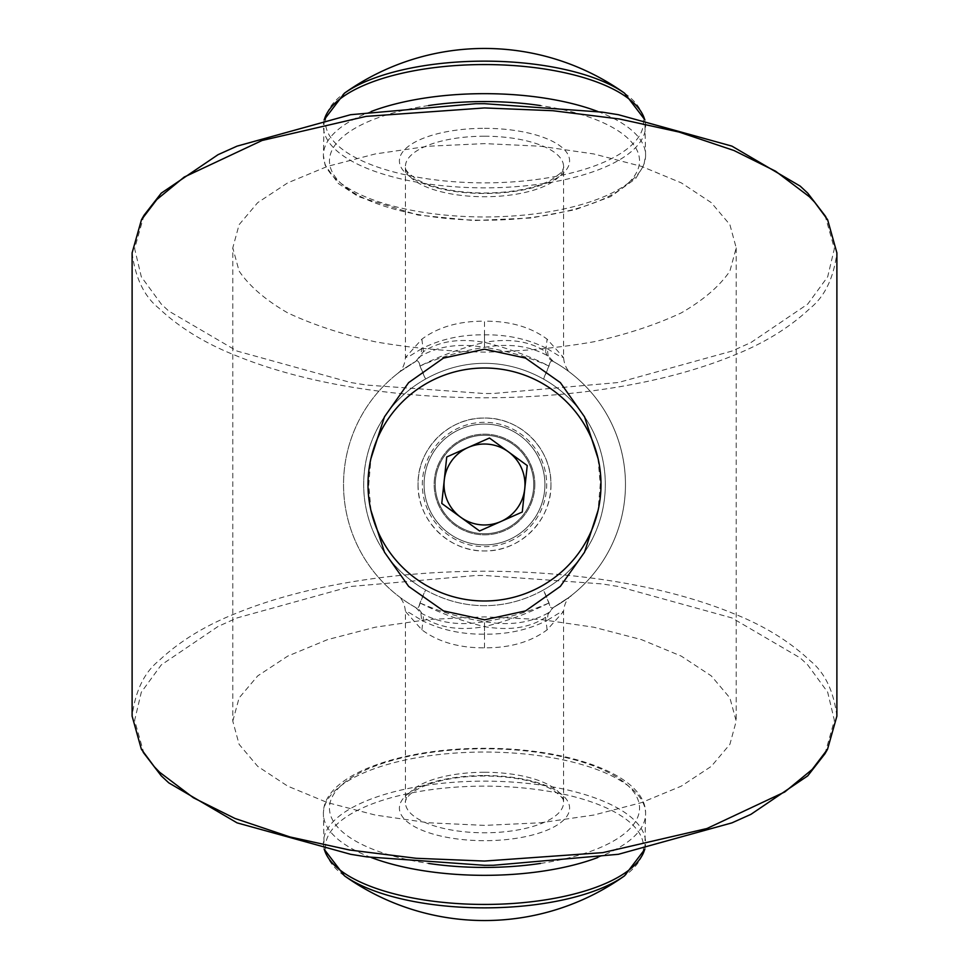 <?xml version="1.0" encoding="UTF-8"?>
<svg xmlns="http://www.w3.org/2000/svg" width="969" height="969" viewBox="0 0 969 969"><rect width="100%" height="100%" fill="white"/><g stroke="black" fill="none" stroke-linecap="round" stroke-linejoin="round"><path stroke-width="0.73" stroke-dasharray="4.84 3.63" d="M144.018 753.725L134.618 720.391L141.304 692.229L161.254 664.928L218.049 626.471L237.09 617.919L350.608 586.499L475.585 575.513L484.5 575.465L602.27 583.932L618.392 586.499L731.91 617.919L800.176 657.903L807.746 664.928L827.696 692.229L834.382 720.391L824.982 753.725M836.889 716.127C833.655 690.921 824.728 672.462 810.132 660.737C789.687 641.478 764.202 625.78 733.678 613.643C666.2 585.906 577.282 571.383 484.5 571.201C391.694 571.383 302.812 585.906 235.322 613.643C204.883 625.732 179.422 641.405 158.94 660.664C144.308 672.389 135.369 690.873 132.111 716.127M824.982 215.275L834.382 248.609L827.696 276.771L807.746 304.072L750.951 342.529L731.91 351.081L618.392 382.501L493.415 393.487L484.5 393.535L366.73 385.068L350.608 382.501L237.09 351.081L168.824 311.097L161.254 304.072L141.304 276.771L134.618 248.609L144.018 215.275M132.111 252.873C135.345 278.079 144.272 296.538 158.868 308.263C179.313 327.522 204.798 343.22 235.322 355.357C302.8 383.094 391.706 397.617 484.5 397.799C577.294 397.617 666.188 383.094 733.678 355.357C764.117 343.268 789.578 327.595 810.06 308.336C824.692 296.611 833.631 278.127 836.889 252.873M550.949 484.5C551.749 520.123 520.135 551.749 484.5 550.949C448.865 551.749 417.251 520.123 418.051 484.5C417.251 448.877 448.865 417.251 484.5 418.051C520.135 417.251 551.749 448.877 550.949 484.5M418.051 484.5A66.449 66.449 0 0 0 517.725 542.046A66.449 66.449 0 0 0 517.725 426.954A66.449 66.449 0 0 0 418.051 484.5M370.957 510.53L368.741 484.5L370.957 458.47M598.043 458.47L600.259 484.5L598.055 510.493M232.79 721.13L239.101 697.922L257.718 675.89L287.708 656.122L327.57 639.613L375.294 627.197L428.492 619.482L484.5 616.865L540.508 619.482L593.706 627.197L641.43 639.613L681.292 656.122L711.282 675.89L729.899 697.922L736.21 721.13L729.899 744.325L711.282 766.37L681.292 786.138L641.43 802.647L593.706 815.062L540.508 822.778L484.5 825.382L428.492 822.778L375.294 815.062L327.57 802.647L287.708 786.138L257.718 766.37L239.101 744.325L232.79 721.13L232.79 247.87L239.101 224.675L257.718 202.63L287.708 182.862L327.57 166.353L375.294 153.938L428.492 146.222L484.5 143.618L540.508 146.222L593.706 153.938L641.43 166.353L681.292 182.862L711.282 202.63L729.899 224.675L736.21 247.87L729.899 271.078C719.604 286.182 703.409 300.124 681.292 312.878C656.195 324.651 627.004 334.293 593.706 341.803C558.774 347.895 522.364 351.347 484.5 352.135C446.636 351.347 410.226 347.895 375.294 341.803C341.996 334.293 312.805 324.651 287.708 312.878C265.591 300.124 249.396 286.182 239.101 271.078L232.79 247.87M421.89 629.85L423.429 617.314C421.709 612.081 419.165 608.835 415.762 607.563L420.825 612.953L421.709 620.33L409.402 612.747L405.43 611.427L421.89 629.85C438.303 641.999 459.173 647.995 484.5 647.825C509.827 647.995 530.697 641.999 547.11 629.85L563.57 611.427L559.622 612.735L547.291 620.33L548.175 612.953L553.432 607.454C551.361 608.907 549.883 607.393 549.011 602.924L543.585 589.891A120.822 120.822 0 0 0 543.585 379.109A181.639 145.047 90.7 0 0 484.5 363.327A181.639 145.047 89.3 0 0 425.415 379.109L419.989 366.076C418.669 361.134 417.203 359.62 415.568 361.546C391.803 376.965 391.876 376.929 415.762 361.437A140.953 140.953 0 0 0 415.762 607.563C417.7 608.786 419.153 607.272 420.122 603.009L425.585 589.976A181.627 145.059 90.7 0 0 484.5 605.673A181.627 145.059 89.3 0 0 543.415 589.976L548.878 603.009C549.847 607.272 551.3 608.786 553.238 607.563A140.953 140.953 0 0 0 553.238 361.437L553.432 361.546A140.953 140.953 0 0 1 553.432 607.454C577.197 592.035 577.124 592.071 553.238 607.563A140.953 140.953 0 0 0 553.238 361.437C551.3 360.214 549.847 361.728 548.878 365.991L543.415 379.024A181.627 145.059 90.7 0 0 484.5 363.327A181.627 145.059 89.3 0 0 425.585 379.024L420.122 365.991C419.153 361.728 417.7 360.214 415.762 361.437L423.429 351.686C439.127 341.185 459.488 338.084 484.5 342.36C507.817 348.113 529.28 355.986 548.878 365.991M543.585 589.891A181.639 145.047 89.3 0 1 484.5 605.673A181.639 145.047 90.7 0 1 425.415 589.891L419.989 602.924C418.669 607.866 417.203 609.38 415.568 607.454A140.953 140.953 0 0 1 415.568 361.546L420.825 356.047C438.836 345.945 460.069 343.05 484.5 347.362L484.5 342.36C461.183 348.113 439.72 355.986 420.122 365.991M534.84 484.5A50.34 50.34 0 0 0 459.33 440.907A50.34 50.34 0 0 0 459.33 528.093A50.34 50.34 0 0 0 534.84 484.5A50.34 50.34 0 0 0 459.33 440.907A50.34 50.34 0 0 0 459.33 528.093A50.34 50.34 0 0 0 534.84 484.5M544.905 484.5A60.405 60.405 0 0 1 454.291 536.814A60.405 60.405 0 0 1 454.291 432.186A60.405 60.405 0 0 1 544.905 484.5M624.533 93.169A159.025 60.853 0 0 1 484.5 182.862A159.025 60.853 0 0 1 344.467 93.169M344.467 875.831A159.025 60.853 180 0 1 484.5 786.138A159.025 60.853 180 0 1 624.533 875.831M549.011 366.076C549.883 361.607 551.361 360.093 553.432 361.546L548.175 356.047C530.164 345.945 508.931 343.05 484.5 347.362C507.611 350.948 529.11 357.186 549.011 366.076L543.585 379.109M548.175 356.047L547.291 348.67C528.444 339.138 507.514 334.535 484.5 334.838C461.486 334.535 440.556 339.138 421.709 348.67L420.825 356.047M547.291 348.67L559.597 356.253L563.57 357.573L547.11 339.15C530.697 327.001 509.827 321.005 484.5 321.175L484.5 342.36C509.512 338.084 529.873 341.185 545.571 351.686L547.11 339.15M421.709 348.67L409.378 356.265L405.43 357.573L421.89 339.15C438.303 327.001 459.173 321.005 484.5 321.175M421.709 620.33C440.556 629.862 461.486 634.465 484.5 634.162C507.514 634.465 528.444 629.862 547.291 620.33M420.825 612.953C438.836 623.055 460.069 625.95 484.5 621.638L484.5 634.162M548.175 612.953C530.164 623.055 508.931 625.95 484.5 621.638C507.611 618.052 529.11 611.814 549.011 602.924M420.122 603.009C439.72 613.014 461.183 620.887 484.5 626.64L484.5 621.638C461.389 618.052 439.89 611.814 419.989 602.924M484.5 334.838L484.5 347.362C461.389 350.948 439.89 357.186 419.989 366.076M548.878 603.009C529.28 613.014 507.817 620.887 484.5 626.64C509.512 630.916 529.873 627.815 545.571 617.314L553.238 607.563M547.11 629.85L545.571 617.314M484.5 647.825L484.5 626.64C459.488 630.916 439.127 627.815 423.429 617.314M421.89 339.15L423.429 351.686M553.238 361.437C549.835 360.165 547.291 356.919 545.571 351.686M508.967 539.733A60.405 60.405 0 0 0 520.099 435.687A60.405 60.405 0 0 0 424.434 478.08A60.405 60.405 0 0 0 508.967 539.733A60.405 60.405 0 0 0 539.733 460.033A60.405 60.405 0 0 0 460.033 429.267A60.405 60.405 0 0 0 429.267 508.967A60.405 60.405 0 0 0 508.967 539.733A60.405 60.405 0 0 0 539.733 460.033A60.405 60.405 0 0 0 460.033 429.267A60.405 60.405 0 0 0 429.267 508.967A60.405 60.405 0 0 0 508.967 539.733A60.405 60.405 0 0 0 539.733 460.033A60.405 60.405 0 0 0 460.033 429.267A60.405 60.405 0 0 0 429.267 508.967A60.405 60.405 0 0 0 508.967 539.733A60.405 60.405 0 0 0 539.733 460.033A60.405 60.405 0 0 0 460.033 429.267A60.405 60.405 0 0 0 429.267 508.967A60.405 60.405 0 0 0 508.967 539.733A60.405 60.405 0 0 0 539.733 460.033A60.405 60.405 0 0 0 460.033 429.267A60.405 60.405 0 0 0 429.267 508.967A60.405 60.405 0 0 0 508.967 539.733A60.405 60.405 0 0 0 539.733 460.033A60.405 60.405 0 0 0 460.033 429.267A60.405 60.405 0 0 0 429.267 508.967A60.405 60.405 0 0 0 508.967 539.733A60.405 60.405 0 0 0 539.733 460.033A60.405 60.405 0 0 0 460.033 429.267A60.405 60.405 0 0 0 429.267 508.967A60.405 60.405 0 0 0 508.967 539.733A60.405 60.405 0 0 0 539.733 460.033A60.405 60.405 0 0 0 460.033 429.267A60.405 60.405 0 0 0 429.267 508.967A60.405 60.405 0 0 0 508.967 539.733A60.405 60.405 0 0 0 539.733 460.033A60.405 60.405 0 0 0 460.033 429.267A60.405 60.405 0 0 0 429.267 508.967A60.405 60.405 0 0 0 508.967 539.733A60.405 60.405 0 0 0 539.733 460.033A60.405 60.405 0 0 0 460.033 429.267A60.405 60.405 0 0 0 429.267 508.967A60.405 60.405 0 0 0 508.967 539.733A60.405 60.405 0 0 0 539.733 460.033A60.405 60.405 0 0 0 460.033 429.267A60.405 60.405 0 0 0 429.267 508.967A60.405 60.405 0 0 0 508.967 539.733A60.405 60.405 0 0 0 539.733 460.033A60.405 60.405 0 0 0 460.033 429.267A60.405 60.405 0 0 0 429.267 508.967A60.405 60.405 0 0 0 508.967 539.733A60.405 60.405 0 0 0 539.733 460.033A60.405 60.405 0 0 0 460.033 429.267A60.405 60.405 0 0 0 429.267 508.967A60.405 60.405 0 0 0 508.967 539.733A60.405 60.405 0 0 0 539.733 460.033A60.405 60.405 0 0 0 460.033 429.267A60.405 60.405 0 0 0 429.267 508.967A60.405 60.405 0 0 0 508.967 539.733A60.405 60.405 0 0 0 539.733 460.033A60.405 60.405 0 0 0 460.033 429.267A60.405 60.405 0 0 0 429.267 508.967A60.405 60.405 0 0 0 508.967 539.733A60.405 60.405 0 0 0 539.733 460.033A60.405 60.405 0 0 0 460.033 429.267A60.405 60.405 0 0 0 429.267 508.967A60.405 60.405 0 0 0 508.967 539.733A60.405 60.405 0 0 0 539.733 460.033A60.405 60.405 0 0 0 460.033 429.267A60.405 60.405 0 0 0 429.267 508.967A60.405 60.405 0 0 0 508.967 539.733A60.405 60.405 0 0 0 539.733 460.033A60.405 60.405 0 0 0 460.033 429.267A60.405 60.405 0 0 0 429.267 508.967A60.405 60.405 0 0 0 508.967 539.733A60.405 60.405 0 0 0 539.733 460.033A60.405 60.405 0 0 0 460.033 429.267A60.405 60.405 0 0 0 429.267 508.967A60.405 60.405 0 0 0 508.967 539.733A60.405 60.405 0 0 0 539.733 460.033A60.405 60.405 0 0 0 460.033 429.267A60.405 60.405 0 0 0 429.267 508.967A60.405 60.405 0 0 0 508.967 539.733A60.405 60.405 0 0 0 539.733 460.033A60.405 60.405 0 0 0 460.033 429.267A60.405 60.405 0 0 0 429.267 508.967A60.405 60.405 0 0 0 508.967 539.733A60.405 60.405 0 0 0 539.733 460.033A60.405 60.405 0 0 0 460.033 429.267A60.405 60.405 0 0 0 429.267 508.967A60.405 60.405 0 0 0 508.967 539.733A60.405 60.405 0 0 0 539.733 460.033A60.405 60.405 0 0 0 460.033 429.267A60.405 60.405 0 0 0 429.267 508.967A60.405 60.405 0 0 0 508.967 539.733A60.405 60.405 0 0 0 539.733 460.033A60.405 60.405 0 0 0 460.033 429.267A60.405 60.405 0 0 0 429.267 508.967A60.405 60.405 0 0 0 508.967 539.733A60.405 60.405 0 0 0 539.733 460.033A60.405 60.405 0 0 0 460.033 429.267A60.405 60.405 0 0 0 429.267 508.967A60.405 60.405 0 0 0 508.967 539.733A60.405 60.405 0 0 0 539.733 460.033A60.405 60.405 0 0 0 460.033 429.267A60.405 60.405 0 0 0 429.267 508.967A60.405 60.405 0 0 0 508.967 539.733A60.405 60.405 0 0 0 539.733 460.033A60.405 60.405 0 0 0 460.033 429.267A60.405 60.405 0 0 0 429.267 508.967A60.405 60.405 0 0 0 508.967 539.733A60.405 60.405 0 0 0 539.733 460.033A60.405 60.405 0 0 0 460.033 429.267A60.405 60.405 0 0 0 429.267 508.967A60.405 60.405 0 0 0 508.967 539.733A60.405 60.405 0 0 0 539.733 460.033A60.405 60.405 0 0 0 460.033 429.267A60.405 60.405 0 0 0 429.267 508.967A60.405 60.405 0 0 0 508.967 539.733A60.405 60.405 0 0 0 539.733 460.033A60.405 60.405 0 0 0 460.033 429.267A60.405 60.405 0 0 0 429.267 508.967A60.405 60.405 0 0 0 508.967 539.733A60.405 60.405 0 0 0 539.733 460.033A60.405 60.405 0 0 0 460.033 429.267A60.405 60.405 0 0 0 429.267 508.967A60.405 60.405 0 0 0 508.967 539.733A60.405 60.405 0 0 0 539.733 460.033A60.405 60.405 0 0 0 460.033 429.267A60.405 60.405 0 0 0 429.267 508.967A60.405 60.405 0 0 0 508.967 539.733A60.405 60.405 0 0 0 539.733 460.033A60.405 60.405 0 0 0 460.033 429.267A60.405 60.405 0 0 0 429.267 508.967A60.405 60.405 0 0 0 508.967 539.733A60.405 60.405 0 0 0 539.733 460.033A60.405 60.405 0 0 0 460.033 429.267A60.405 60.405 0 0 0 429.267 508.967A60.405 60.405 0 0 0 508.967 539.733A60.405 60.405 0 0 0 539.733 460.033A60.405 60.405 0 0 0 460.033 429.267A60.405 60.405 0 0 0 429.267 508.967A60.405 60.405 0 0 0 508.967 539.733A60.405 60.405 0 0 0 539.733 460.033A60.405 60.405 0 0 0 460.033 429.267A60.405 60.405 0 0 0 429.267 508.967A60.405 60.405 0 0 0 508.967 539.733A60.405 60.405 0 0 0 539.733 460.033A60.405 60.405 0 0 0 460.033 429.267A60.405 60.405 0 0 0 429.267 508.967A60.405 60.405 0 0 0 508.967 539.733A60.405 60.405 0 0 0 539.733 460.033A60.405 60.405 0 0 0 460.033 429.267A60.405 60.405 0 0 0 429.267 508.967A60.405 60.405 0 0 0 508.967 539.733A60.405 60.405 0 0 1 424.434 478.08A60.405 60.405 0 0 1 520.099 435.687A60.405 60.405 0 0 1 508.967 539.733M504.449 529.522A49.249 49.249 0 0 0 513.522 444.71A49.249 49.249 0 0 0 435.541 479.267A49.249 49.249 0 0 0 504.449 529.522M439.478 504.449A49.249 49.249 0 0 0 504.449 529.522A49.249 49.249 0 0 0 529.522 464.551A49.249 49.249 0 0 0 464.551 439.478A49.249 49.249 0 0 0 439.478 504.449A49.249 49.249 0 0 0 504.449 529.522A49.249 49.249 0 0 0 529.522 464.551A49.249 49.249 0 0 0 464.551 439.478A49.249 49.249 0 0 0 439.478 504.449A49.249 49.249 0 0 0 504.449 529.522A49.249 49.249 0 0 0 529.522 464.551A49.249 49.249 0 0 0 464.551 439.478A49.249 49.249 0 0 0 439.478 504.449A49.249 49.249 0 0 0 504.449 529.522A49.249 49.249 0 0 0 529.522 464.551A49.249 49.249 0 0 0 464.551 439.478A49.249 49.249 0 0 0 439.478 504.449A49.249 49.249 0 0 0 504.449 529.522A49.249 49.249 0 0 0 529.522 464.551A49.249 49.249 0 0 0 464.551 439.478A49.249 49.249 0 0 0 439.478 504.449A49.249 49.249 0 0 0 504.449 529.522A49.249 49.249 0 0 0 529.522 464.551A49.249 49.249 0 0 0 464.551 439.478A49.249 49.249 0 0 0 439.478 504.449A49.249 49.249 0 0 0 504.449 529.522A49.249 49.249 0 0 0 529.522 464.551A49.249 49.249 0 0 0 464.551 439.478A49.249 49.249 0 0 0 439.478 504.449A49.249 49.249 0 0 0 504.449 529.522A49.249 49.249 0 0 0 529.522 464.551A49.249 49.249 0 0 0 464.551 439.478A49.249 49.249 0 0 0 439.478 504.449A49.249 49.249 0 0 0 504.449 529.522A49.249 49.249 0 0 0 529.522 464.551A49.249 49.249 0 0 0 464.551 439.478A49.249 49.249 0 0 0 439.478 504.449A49.249 49.249 0 0 0 504.449 529.522A49.249 49.249 0 0 0 529.522 464.551A49.249 49.249 0 0 0 464.551 439.478A49.249 49.249 0 0 0 439.478 504.449A49.249 49.249 0 0 0 504.449 529.522A49.249 49.249 0 0 0 529.522 464.551A49.249 49.249 0 0 0 464.551 439.478A49.249 49.249 0 0 0 439.478 504.449A49.249 49.249 0 0 0 504.449 529.522A49.249 49.249 0 0 0 529.522 464.551A49.249 49.249 0 0 0 464.551 439.478A49.249 49.249 0 0 0 439.478 504.449A49.249 49.249 0 0 0 504.449 529.522A49.249 49.249 0 0 0 529.522 464.551A49.249 49.249 0 0 0 464.551 439.478A49.249 49.249 0 0 0 439.478 504.449A49.249 49.249 0 0 0 504.449 529.522A49.249 49.249 0 0 0 529.522 464.551A49.249 49.249 0 0 0 464.551 439.478A49.249 49.249 0 0 0 439.478 504.449A49.249 49.249 0 0 0 504.449 529.522A49.249 49.249 0 0 0 529.522 464.551A49.249 49.249 0 0 0 464.551 439.478A49.249 49.249 0 0 0 439.478 504.449A49.249 49.249 0 0 0 504.449 529.522A49.249 49.249 0 0 0 529.522 464.551A49.249 49.249 0 0 0 464.551 439.478A49.249 49.249 0 0 0 439.478 504.449A49.249 49.249 0 0 0 504.449 529.522A49.249 49.249 0 0 0 529.522 464.551A49.249 49.249 0 0 0 464.551 439.478A49.249 49.249 0 0 0 439.478 504.449A49.249 49.249 0 0 0 504.449 529.522A49.249 49.249 0 0 0 529.522 464.551A49.249 49.249 0 0 0 464.551 439.478A49.249 49.249 0 0 0 439.478 504.449A49.249 49.249 0 0 0 504.449 529.522A49.249 49.249 0 0 0 529.522 464.551A49.249 49.249 0 0 0 464.551 439.478A49.249 49.249 0 0 0 439.478 504.449M531.69 591.005A116.486 116.486 0 0 0 553.142 390.386A116.486 116.486 0 0 0 368.668 472.121A116.486 116.486 0 0 0 531.69 591.005M441.767 503.432L446.733 456.968L489.466 438.024L527.233 465.568L522.267 512.032L479.534 530.976L441.767 503.432M425.415 379.109A120.822 120.822 0 0 0 425.415 589.891M425.585 589.976A120.822 120.822 0 0 1 425.585 379.024M556.981 363.617L553.42 361.546A140.953 140.953 0 0 1 553.432 607.454M484.5 128.332A85.102 32.571 0 0 1 558.205 177.182A85.102 32.571 0 0 1 410.795 177.182A85.102 32.571 0 0 1 484.5 128.332M484.5 136.217A79.07 30.257 180 0 0 405.43 166.474A79.07 30.257 180 0 0 484.5 196.731A79.07 30.257 180 0 0 563.57 166.474A79.07 30.257 180 0 0 484.5 136.217M484.5 775.539A85.102 32.571 180 0 1 558.205 824.389A85.102 32.571 180 0 1 410.795 824.389A85.102 32.571 180 0 1 484.5 775.539M484.5 772.269A79.07 30.257 0 0 0 405.43 802.526A79.07 30.257 0 0 0 484.5 832.783A79.07 30.257 0 0 0 563.57 802.526A79.07 30.257 0 0 0 484.5 772.269M324.288 119.768A161.096 61.653 180 0 0 323.404 126.2A161.096 61.653 180 0 0 484.5 187.853A161.096 61.653 180 0 0 645.596 126.2A161.096 61.653 180 0 0 644.712 119.768M428.552 105.56A155.052 59.339 180 0 0 360.783 196.659A155.052 59.339 180 0 0 608.29 196.622A155.052 59.339 180 0 0 540.339 105.548M597.776 111.483A161.096 61.653 0 0 1 645.596 155.319A161.096 61.653 0 0 1 484.5 216.959A161.096 61.653 0 0 1 323.404 155.319A161.096 61.653 0 0 1 371.2 111.496M540.448 863.44A155.052 59.339 0 0 0 636.912 797.208A155.052 59.339 0 0 0 484.5 748.771A155.052 59.339 0 0 0 332.076 797.233A155.052 59.339 0 0 0 428.661 863.452M371.224 857.517A161.096 61.653 180 0 1 323.404 813.681A161.096 61.653 180 0 1 484.5 752.041A161.096 61.653 180 0 1 645.596 813.681A161.096 61.653 180 0 1 597.8 857.504M644.712 849.232A161.096 61.653 0 0 0 645.596 842.8A161.096 61.653 0 0 0 484.5 781.147A161.096 61.653 0 0 0 323.404 842.8A161.096 61.653 0 0 0 324.288 849.232M543.415 379.024A120.822 120.822 0 0 1 543.415 589.976M509.694 541.344A62.173 62.173 0 0 0 521.14 434.257A62.173 62.173 0 0 0 422.678 477.887A62.173 62.173 0 0 0 509.694 541.344M143.218 752.319L141.438 749.207M736.21 247.87L736.21 721.13M825.782 216.681L827.562 219.793M397.75 373.392L397.75 373.404C396.442 374.07 404.255 370.752 405.43 357.573L405.43 166.474C404.315 169.43 408.458 173.923 417.881 179.968C427.595 185.188 440.798 188.967 457.501 191.268C479.534 194.03 500.937 193.485 521.722 189.621C533.907 187.211 543.73 183.977 551.179 179.931L560.021 173.536C563.013 169.648 564.2 167.298 563.57 166.474L563.57 357.573C564.77 370.788 572.534 374.046 571.262 373.404L571.25 373.404M571.25 595.608L571.25 595.596C572.558 594.93 564.745 598.248 563.57 611.427L563.57 802.526C564.685 799.57 560.542 795.077 551.119 789.032C535.07 780.723 512.855 776.375 484.5 775.987C462.031 776.145 442.881 779.124 427.05 784.914C418.317 788.318 412.261 791.867 408.882 795.573C405.987 799.34 404.836 801.666 405.43 802.526L405.43 611.427C404.23 598.212 396.466 594.954 397.738 595.596L397.75 595.596M324.13 119.793L323.404 155.319L325.112 165.166L338.278 183.468L358.457 196.671L417.918 215.045L473.877 220.557L531.218 217.977L574.992 209.752L610.482 196.707L635.555 178.72L643.828 165.324L645.596 155.319L644.869 119.793M644.869 849.207L645.596 813.681C646.529 775.563 569.954 748.056 484.5 748.31C399.046 748.056 322.471 775.563 323.404 813.681L324.13 849.207M415.58 607.454L412.019 605.383"/><path stroke-width="1.45" d="M827.538 749.243L836.889 716.127L836.889 252.873L827.635 219.757L814.65 202.218L809.43 196.792L775.588 171.21L734.017 150.534L679.003 132.038L619.348 118.981L552.802 110.708L484.5 107.947L366.125 116.377L262.102 140.469L184.183 177.073L156.845 199.529L141.462 219.757L132.111 252.873L132.111 716.127L141.365 749.243L154.35 766.782L159.57 772.208L193.412 797.79L234.982 818.466L289.997 836.962L349.652 850.019L416.198 858.292L484.5 861.053L602.863 852.623L706.898 828.531L784.817 791.927L812.155 769.471L827.538 749.243L824.982 753.725L807.746 775.854L750.951 814.323L731.91 822.875L618.392 854.295L493.415 865.269L484.5 865.317L366.73 856.862L350.608 854.295L237.09 822.875L168.824 782.891L161.254 775.854L143.218 752.319M141.462 219.757L144.018 215.275L161.254 193.146L218.049 154.677L237.09 146.125L350.608 114.705L475.585 103.731L484.5 103.683L602.27 112.138L618.392 114.705L731.91 146.125L800.176 186.109L807.746 193.146L825.782 216.681M370.957 458.47L384.451 416.84L408.627 382.634L443.451 358.094L484.5 349.179L525.549 358.094L560.373 382.634L584.549 416.84L598.043 458.47M598.055 510.493L584.525 552.221L560.348 586.39L525.549 610.906L484.609 619.821L443.536 610.942L408.664 586.415L384.463 552.185L370.957 510.53M624.533 93.169A241.632 241.632 0 0 0 344.467 93.169L344.467 93.169A159.025 60.853 0 0 1 484.5 61.144A159.025 60.853 0 0 1 624.533 93.169L644.869 119.793M344.467 875.831A241.632 241.632 0 0 0 624.533 875.831L624.533 875.831A159.025 60.853 180 0 1 484.5 907.856A159.025 60.853 180 0 1 344.467 875.831L324.13 849.207M508.35 451.796A40.48 40.48 0 0 0 444.25 480.2A40.48 40.48 0 0 0 500.9 521.504A40.48 40.48 0 0 0 508.35 451.796M531.69 591.005A116.486 116.486 0 0 0 553.142 390.386A116.486 116.486 0 0 0 368.668 472.121A116.486 116.486 0 0 0 531.69 591.005M479.534 530.976L441.767 503.432L446.733 456.968L489.466 438.024L527.233 465.568L522.267 512.032L479.534 530.976M644.712 119.768A161.096 61.653 180 0 0 484.5 64.56A161.096 61.653 180 0 0 324.288 119.768M540.339 105.548A155.052 59.339 180 0 0 484.5 101.563A155.052 59.339 180 0 0 428.552 105.56M371.2 111.496A161.096 61.653 0 0 1 484.5 93.666A161.096 61.653 0 0 1 597.776 111.483M428.661 863.452A155.052 59.339 0 0 0 540.448 863.44M597.8 857.504A161.096 61.653 180 0 1 371.224 857.517M324.288 849.232A161.096 61.653 0 0 0 484.5 904.44A161.096 61.653 0 0 0 644.712 849.232M344.467 93.169L324.13 119.793M624.533 875.831L644.869 849.207"/></g></svg>
